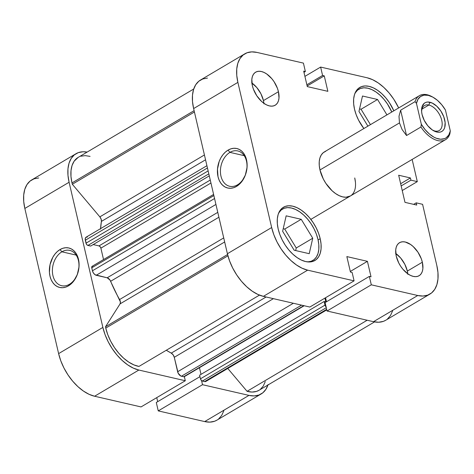 <?xml version="1.0" encoding="UTF-8"?>
<svg xmlns="http://www.w3.org/2000/svg" width="474" height="474" viewBox="0 0 474 474"><rect width="100%" height="100%" fill="white"/><g stroke="black" fill="none" stroke-linecap="round" stroke-linejoin="round"><path stroke-width="0.71" d="M61.904 251.812A18.125 12.994 -77 0 0 52.928 275.595A18.125 12.994 -77 0 0 69.459 284.281L68.452 285.858A20.258 14.522 103 0 1 49.977 276.146A20.258 14.522 103 0 1 60.008 249.567L61.904 251.812L76.178 255.095L61.904 251.812A18.125 12.994 103 0 1 69.743 250.385A18.125 12.994 103 0 1 78.98 265.624A18.125 12.994 103 0 1 69.459 284.281A18.125 12.994 103 0 1 61.614 285.709A18.125 12.994 103 0 1 52.383 270.47A18.125 12.994 103 0 1 61.904 251.812L60.008 249.567L62.87 248.269L65.785 247.724L68.641 247.943L71.325 248.921L73.737 250.622L75.781 252.98L77.386 255.901L78.483 259.278L79.034 262.981L79.016 266.868L77.298 274.582L73.589 281.248L71.153 283.867L68.452 285.858L65.59 287.155L62.681 287.706L59.825 287.487L57.141 286.509L54.729 284.809L52.679 282.451L51.074 279.524L49.977 276.146L49.426 272.449L50.037 264.646L52.804 257.311L54.877 254.177L57.307 251.564L60.008 249.567A20.258 14.522 103 0 1 78.483 259.278A20.258 14.522 103 0 1 68.452 285.858L69.459 284.281A18.125 12.994 -77 0 0 78.435 260.499A18.125 12.994 -77 0 0 61.904 251.812M184.35 376.652L185.298 380.741L138.852 370.046L133.318 368.114L127.672 364.861L122.132 360.412L116.912 354.937L112.208 348.651L108.202 341.79L105.05 334.62L102.876 327.421L69.097 182.259L67.978 175.303L67.96 168.851L69.044 163.163L71.189 158.452L74.311 154.897L78.287 152.64L82.974 151.763L87.127 152.089A40.521 23.333 -120.6 0 0 75.988 153.724A40.521 23.333 -120.6 0 0 69.097 182.259L24.838 208.453L58.616 353.616L60.791 360.815L63.943 367.984L67.948 374.845L72.652 381.132L77.872 386.606L83.412 391.05L89.059 394.309L94.593 396.24L141.039 406.929L185.298 380.741L138.852 370.046L94.593 396.24L141.039 406.929L185.298 380.741L184.35 376.652M268.1 384.527L265.955 389.243L262.833 392.792L258.857 395.049L254.171 395.926L248.963 395.387L202.511 384.698L201.563 380.61L202.511 384.698L158.251 410.893L204.703 421.582L209.911 422.121L214.598 421.244L216.985 420.106M218.573 418.986L221.696 415.431L223.841 410.721M38.714 177.957L34.027 178.834L30.052 181.092L26.929 184.647L24.784 189.357L23.7 195.045L23.718 201.491L24.838 208.453L58.616 353.616L102.876 327.421L69.097 182.259L24.838 208.453A40.521 23.333 59.4 0 1 31.728 179.919L75.988 153.724M156.758 397.627L157.694 401.662L156.758 397.627M156.296 402.485L158.251 410.893L204.703 421.582L248.963 395.387L202.511 384.698L158.251 410.893L156.296 402.485L199.969 376.646L156.296 402.485M94.593 396.24L138.852 370.046A40.521 23.333 -120.6 0 1 102.876 327.421L58.616 353.616A40.521 23.333 59.4 0 0 94.593 396.24M204.703 421.582A40.521 23.333 59.4 0 0 216.896 420.16L261.15 393.971A40.521 23.333 -120.6 0 1 248.963 395.387L204.703 421.582M267.952 384.989A40.521 23.333 -120.6 0 1 261.15 393.971M278.671 213.01A29.856 17.194 -120.6 0 1 282.486 209.064A29.856 17.194 -120.6 0 1 317.977 239.429A29.856 17.194 -120.6 0 1 312.893 260.451A29.856 17.194 -120.6 0 1 307.602 261.903L311.205 261.251L314.132 259.586L316.436 256.967L318.013 253.495L318.812 249.306L318.801 244.554L317.977 239.429L316.371 234.12L314.049 228.841L311.098 223.787L307.632 219.154L303.787 215.119L299.704 211.842L295.545 209.443L291.469 208.021L287.629 207.624L284.181 208.27L281.248 209.935L278.671 213.01M355.002 93.188A29.856 17.194 -120.6 0 1 358.818 89.248A29.856 17.194 -120.6 0 1 391.791 112.012L387.43 103.966L383.964 99.333L380.118 95.298L376.036 92.021L371.877 89.622L367.8 88.2L363.961 87.803L360.513 88.448L357.58 90.113L355.002 93.188M407.812 273.812A19.191 11.056 59.4 0 0 407.344 271.092L422.346 262.217A19.191 11.056 -120.6 0 1 419.081 275.732A19.191 11.056 -120.6 0 1 396.264 256.215L398.788 263.023L400.684 266.269L402.912 269.25L408.007 273.948L410.685 275.489L413.304 276.401L415.769 276.662L417.991 276.241L419.875 275.175L421.356 273.492L422.37 271.258L422.885 268.562L422.346 262.217L421.315 258.804L417.926 252.156L413.221 246.587L410.597 244.483L405.306 242.024L402.835 241.77L400.619 242.184L398.735 243.251L397.253 244.934L396.24 247.167L395.725 249.863L396.264 256.215A19.191 11.056 -120.6 0 1 399.529 242.694A19.191 11.056 -120.6 0 1 422.346 262.217L407.344 271.092A19.191 11.056 59.4 0 0 395.79 253.495M263.917 103.308A19.191 11.056 59.4 0 0 263.449 100.589L278.451 91.713A19.191 11.056 -120.6 0 1 275.187 105.228A19.191 11.056 -120.6 0 1 252.369 85.711L253.4 89.118L256.789 95.766L261.494 101.335L264.119 103.445L266.791 104.985L269.41 105.898L271.88 106.152L274.096 105.738L275.981 104.671L277.462 102.988L278.475 100.755L278.99 98.059L278.451 91.713L277.42 88.3L274.031 81.652L271.803 78.678L266.708 73.974L264.03 72.433L261.411 71.521L258.946 71.266L256.724 71.681L254.84 72.747L253.359 74.43L252.346 76.664L251.83 79.359L252.369 85.711A19.191 11.056 -120.6 0 1 255.634 72.19A19.191 11.056 -120.6 0 1 278.451 91.713L263.449 100.589A19.191 11.056 59.4 0 0 251.901 82.991M237.498 184.842A18.125 12.994 -77 0 0 246.468 161.059A18.125 12.994 -77 0 0 229.937 152.373L228.047 150.128A20.258 14.522 103 0 1 246.521 159.839A20.258 14.522 103 0 1 236.49 186.418L237.498 184.842A18.125 12.994 103 0 1 229.653 186.27A18.125 12.994 103 0 1 220.416 171.031A18.125 12.994 103 0 1 229.937 152.373A18.125 12.994 103 0 1 237.782 150.939A18.125 12.994 103 0 1 247.019 166.184A18.125 12.994 103 0 1 237.498 184.842L236.49 186.418L233.629 187.716L230.714 188.267L227.858 188.048L225.174 187.07L222.762 185.37L220.718 183.011L219.112 180.084L218.016 176.707L217.483 169.123L219.201 161.409L220.837 157.872L222.91 154.737L225.346 152.124L228.047 150.128L230.909 148.83L233.818 148.279L236.674 148.498L239.358 149.476L241.776 151.176L243.82 153.535L245.425 156.461L246.521 159.839L247.073 163.542L247.055 167.423L245.331 175.137L241.622 181.809L239.192 184.422L236.49 186.418A20.258 14.522 103 0 1 218.016 176.707A20.258 14.522 103 0 1 228.047 150.128L229.937 152.373L244.211 155.656L229.937 152.373A18.125 12.994 -77 0 0 220.967 176.156A18.125 12.994 -77 0 0 237.498 184.842M320.199 238.706A30.923 17.811 -120.6 0 1 314.937 260.481A30.923 17.811 -120.6 0 1 278.185 229.037L279.844 234.535L282.249 240.004L285.307 245.236L288.891 250.035L292.879 254.212L297.103 257.607L301.417 260.09L305.635 261.565L309.611 261.98L313.184 261.31L316.223 259.586L318.605 256.872L320.24 253.276L321.07 248.939L321.052 244.015L320.199 238.706L318.54 233.208L316.134 227.739L313.077 222.507L309.486 217.708L305.505 213.531L301.274 210.136L296.967 207.653L292.748 206.178L288.773 205.763L285.2 206.433L282.16 208.157L279.779 210.871L278.143 214.467L277.314 218.804L277.331 223.728L278.185 229.037A30.923 17.811 -120.6 0 1 283.446 207.262A30.923 17.811 -120.6 0 1 320.199 238.706L318.095 239.951L320.199 238.706M363.872 128.537A30.923 17.811 -120.6 0 1 354.516 109.216L356.175 114.714L358.581 120.183L363.872 128.537M355.453 182.36L354.742 177.963A25.59 14.735 -120.6 0 1 350.393 195.987A25.59 14.735 -120.6 0 1 319.974 169.959L323.333 179.036L325.863 183.367L332.132 190.797L335.633 193.605L339.194 195.661L342.69 196.882L345.979 197.22L350.452 195.952M207.499 78.074L202.813 78.951L198.837 81.208L195.715 84.757L193.57 89.473L192.485 95.161L192.503 101.608L193.623 108.564L227.402 253.726L229.582 260.931L232.728 268.1L236.733 274.956L241.438 281.248L246.658 286.717L252.198 291.166L257.844 294.419L263.378 296.357L309.83 307.045L263.378 296.357L307.638 270.162L302.104 268.231L296.457 264.978L290.918 260.528L285.698 255.053L280.993 248.767L276.988 241.906L273.842 234.737L271.661 227.538L237.883 82.375L236.763 75.413L236.745 68.967L237.829 63.279L239.974 58.569L243.097 55.014L247.073 52.756L251.759 51.879L256.967 52.418L303.413 63.107L305.375 71.515L303.692 71.124L307.294 86.6L327.866 91.334L324.263 75.864L322.587 75.473L320.631 67.071L367.077 77.76L372.611 79.691L378.258 82.95L383.798 87.394L389.018 92.868L393.722 99.155L398.67 107.942A40.521 23.333 -120.6 0 0 367.077 77.76L320.631 67.071L304.912 76.373L320.631 67.071L322.587 75.473L306.868 84.775L322.587 75.473L324.263 75.864L307.152 85.99L324.263 75.864L327.866 91.334L307.294 86.6L303.692 71.124L305.375 71.515L303.976 72.338L305.375 71.515L303.413 63.107L256.967 52.418A40.521 23.333 -120.6 0 0 244.774 53.84L200.514 80.029A40.521 23.333 59.4 0 0 193.623 108.564L227.402 253.726L271.661 227.538L237.883 82.375L193.623 108.564L237.883 82.375A40.521 23.333 -120.6 0 1 244.774 53.84M325.543 297.743L326.479 301.772L325.543 297.743M429.942 294.081L385.682 320.276A40.521 23.333 59.4 0 1 373.488 321.698L417.748 295.503L373.488 321.698L327.042 311.009L371.302 284.815L417.748 295.503A40.521 23.333 -120.6 0 0 429.942 294.081A40.521 23.333 -120.6 0 0 436.832 265.547L422.583 204.312L416.208 202.848L413.654 204.359L416.208 202.848L416.723 205.064L404.986 202.362L398.675 175.238L410.413 177.94L400.649 183.716L410.413 177.94L410.928 180.156L401.164 185.932L410.928 180.156L417.304 181.625L402.236 190.536L417.304 181.625L412.143 159.442L417.304 181.625L410.928 180.156L410.413 177.94L398.675 175.238L404.986 202.362L416.723 205.064L416.208 202.848L422.583 204.312L436.832 265.547L437.952 272.509L437.97 278.955L436.886 284.643L434.741 289.353L431.618 292.908L427.643 295.166L422.956 296.043L417.748 295.503L371.302 284.815L369.341 276.407L325.081 302.602L327.042 311.009L373.488 321.698L378.696 322.237L383.383 321.36L385.777 320.223M387.359 319.103L390.481 315.548L392.626 310.837M369.341 276.407L371.024 276.798L367.421 261.328L346.849 256.588L350.452 272.064L352.129 272.449L354.084 280.851L307.638 270.162L354.084 280.851L309.83 307.045L354.084 280.851L352.129 272.449L350.452 272.064L346.849 256.588L367.421 261.328L350.31 271.454L367.421 261.328L371.024 276.798L369.341 276.407L325.081 302.602L327.042 311.009L371.302 284.815L369.341 276.407M325.774 151.253L323.262 152.681L321.295 154.927L319.938 157.901L319.251 161.492L319.263 165.568L319.974 169.959A25.59 14.735 -120.6 0 1 324.323 151.941L419.443 95.647A25.59 14.735 -120.6 0 1 432.626 97.022M393.829 110.803L389.409 102.686L385.824 97.887L381.837 93.71L377.612 90.315L373.299 87.832L369.08 86.357L365.104 85.942L361.532 86.612L358.492 88.336L356.11 91.049L354.475 94.646L353.645 98.983L353.663 103.907L354.516 109.216A30.923 17.811 -120.6 0 1 359.778 87.441A30.923 17.811 -120.6 0 1 393.829 110.803M271.661 227.538L227.402 253.726A40.521 23.333 59.4 0 0 263.378 296.357L307.638 270.162A40.521 23.333 -120.6 0 1 271.661 227.538M370.431 124.65L361.046 109.245L359.553 108.902L361.046 109.245L370.431 124.65M295.658 250.562L296.244 247.991L284.714 229.066L283.221 228.723L284.714 229.066L296.244 247.991L295.658 250.562M263.977 103.883L263.449 100.589L260.925 93.781L256.801 87.554L251.7 82.855M407.871 274.387L407.344 271.092L404.82 264.285L400.696 258.057L395.594 253.359M358.966 111.473L367.907 126.149L358.966 111.473L362.497 96.015L358.966 111.473M386.938 114.886L377.553 99.481L361.046 109.245L377.553 99.481L362.497 96.015L377.553 99.481L386.938 114.886M294.164 250.219L309.22 253.685L312.745 238.226L296.244 247.991L312.745 238.226L301.221 219.302L284.714 229.066L301.221 219.302L286.16 215.836L282.634 231.294L294.164 250.219L309.22 253.685L312.745 238.226L301.221 219.302L286.16 215.836L282.634 231.294L294.164 250.219M138.959 366.432L259.462 295.118L138.959 366.432L133.923 364.903L128.744 362.112L123.631 358.178L118.796 353.254L114.43 347.543L110.709 341.274L107.782 334.697L105.773 328.091A36.255 20.88 59.4 0 0 138.959 366.432M213.602 194.429L92.116 266.323A2.133 1.226 59.4 0 0 91.749 267.828L213.869 195.561L91.749 267.828L92.442 270.784A4.266 2.459 59.4 0 0 96.228 275.276L215.931 204.436L96.228 275.276L107.177 277.794A4.266 2.459 59.4 0 1 110.638 281.283L218.905 217.216L110.638 281.283A95.967 55.268 59.4 0 0 119.584 299.544A4.266 2.459 59.4 0 1 120.082 303.858L224.664 241.965L120.082 303.858L105.489 326.77L227.591 254.514L105.489 326.77A36.255 20.88 59.4 0 0 105.773 328.091L227.929 255.8L105.773 328.091A36.255 20.88 -120.6 0 1 105.489 326.77L120.082 303.858L120.408 301.938L109.986 280.057L107.177 277.794L95.049 274.73L93.419 273.024L92.442 270.784L91.689 267.123L91.861 266.572L92.756 266.252M72.321 184.25L194.423 111.994L72.321 184.25A36.255 20.88 -120.6 0 1 71.995 182.928A36.255 20.88 59.4 0 0 72.321 184.25L99.842 216.861L72.321 184.25M193.718 89.011L78.163 157.398A36.255 20.88 59.4 0 0 71.995 182.928L194.109 110.661L71.995 182.928L70.981 176.541L71.005 170.646L72.06 165.479L74.116 161.243L78.24 157.344M100.529 229.149L101.406 221.417L205.544 159.791L101.406 221.417A95.967 55.268 59.4 0 0 100.559 228.64M171.262 353.118L266.115 296.985L171.262 353.118L166.297 350.256A95.967 55.268 59.4 0 0 171.262 353.118L173.134 354.836L174.278 357.307L273.385 298.661L174.278 357.307A4.266 2.459 59.4 0 0 171.262 353.118M326.302 307.081L325.277 305.866L324.151 301.482L325.816 301.867L324.939 298.099L325.816 301.867L324.151 301.482L199.625 375.177L324.151 301.482L324.998 305.114L200.466 378.803L199.625 375.177L200.466 378.803L324.998 305.114A2.133 1.226 -120.6 0 0 326.088 306.921M206.919 165.699L86.055 237.225A4.266 2.459 59.4 0 0 85.326 240.229L86.019 243.186L208.133 170.918L86.019 243.186A2.133 1.226 59.4 0 0 87.909 245.431L208.821 173.875L87.909 245.431L90.664 246.065L209.283 175.866L90.664 246.065L87.323 245.159L86.298 243.944L85.207 238.813L85.877 237.35L87.335 237.071M101.406 221.417L101.14 219.148L99.842 216.861L204.424 154.968L99.842 216.861A4.266 2.459 59.4 0 1 101.406 221.417M80.829 156.219L85.225 155.632L90.078 156.379M265.268 381.606L263.277 386.067L260.315 389.379M259.071 390.244L256.517 391.406L252.038 392.057L247.067 391.311L227.781 368.464L247.067 391.311A36.255 20.88 59.4 0 0 258.982 390.298L374.537 321.911M206.066 381.292L205.159 381.623L202.362 381.049L201.207 380.255L200.466 378.803A2.133 1.226 59.4 0 0 202.362 381.049L204.608 381.564L326.651 309.344L204.608 381.564A4.266 2.459 59.4 0 0 205.894 381.416L326.776 309.877M201.012 374.353L199.465 367.706L201.012 374.353M184.564 376.421L183.675 376.747L180.843 376.03L178.2 373.257L174.278 357.307L177.637 371.746A4.266 2.459 59.4 0 0 181.429 376.232L301.553 305.143L181.429 376.232L183.675 376.747A2.133 1.226 59.4 0 0 184.315 376.67L304.172 305.742M103.539 259.562L100.885 248.145L100.144 246.699L98.989 245.899L93.194 244.566L98.989 245.899L210.26 180.055L98.989 245.899A2.133 1.226 59.4 0 1 100.885 248.145L210.948 183.011L100.885 248.145L103.539 259.562M119.584 299.544L223.722 237.912L119.584 299.544M367.16 320.24L247.067 391.311L367.16 320.24M293.37 303.259L177.637 371.746L293.37 303.259M303.798 305.659L183.675 376.747L303.798 305.659M326.272 307.721L202.362 381.049L326.272 307.721M85.326 240.229L207.446 167.962L85.326 240.229M107.177 277.794L217.773 212.346L107.177 277.794M92.442 270.784L214.556 198.523L92.442 270.784M434.901 131.014A14.498 8.354 59.4 0 0 441.732 120.295A14.498 8.354 59.4 0 0 428.857 105.038L429.912 102.242A16.631 9.581 -120.6 0 1 444.677 119.738A16.631 9.581 -120.6 0 1 436.844 132.039L434.901 131.014A14.498 8.354 -120.6 0 1 432.792 130.261A14.498 8.354 59.4 0 0 434.901 131.014L436.844 132.039L438.983 132.258L440.909 131.896L442.538 130.972L443.824 129.515L444.701 127.577L445.139 122.594L443.788 116.782L440.85 111.023L436.773 106.194L432.181 103.036L427.773 102.017L425.853 102.378L424.218 103.308L422.056 106.697L421.617 111.68L422.079 114.536L424.266 120.437L427.838 125.835L432.258 129.906L436.844 132.039A16.631 9.581 -120.6 0 1 433.58 130.735A16.631 9.581 -120.6 0 1 421.558 110.418A16.631 9.581 -120.6 0 1 429.912 102.242L428.857 105.038A14.498 8.354 -120.6 0 1 440.672 117.001A14.498 8.354 -120.6 0 1 439.262 130.504A14.498 8.354 -120.6 0 1 434.901 131.014M421.949 109.127L428.857 105.038L421.949 109.127M433.082 97.265L432.164 96.755A25.59 14.735 59.4 0 0 415.04 101.667L416.456 103.35A24.31 14.001 -120.6 0 1 433.082 97.265A24.31 14.001 -120.6 0 1 445.436 110.015L450.3 130.925L449.915 133.674L450.3 130.925A24.31 14.001 -120.6 0 1 438.444 138.912A24.31 14.001 -120.6 0 1 421.321 124.259L416.456 103.35L417.979 99.273L420.598 96.471L424.123 95.132L428.312 95.363L432.857 97.14L437.443 100.346L441.732 104.742L445.436 110.015L450.3 130.925L448.777 135.001L446.158 137.81L444.494 138.669L440.601 139.226L436.199 138.212L433.9 137.134L429.32 133.935L425.024 129.538L421.321 124.259L420.936 127.008A25.59 14.735 59.4 0 0 449.915 133.674A25.59 14.735 -120.6 0 1 445.513 139.694A25.59 14.735 -120.6 0 1 420.936 127.008L406.538 135.528L402.076 129.509L399.487 122.902L319.974 169.959L399.487 122.902L398.995 116.278L400.637 110.193L415.04 101.667A25.59 14.735 -120.6 0 1 419.443 95.647M421.593 111.337A14.498 8.354 -120.6 0 1 424.491 105.548A14.498 8.354 -120.6 0 1 428.857 105.038A14.498 8.354 59.4 0 0 421.593 111.337M420.936 127.008L406.538 135.528L400.637 110.193L415.04 101.667L416.456 103.35L421.321 124.259L420.936 127.008M406.538 135.528L402.076 129.509L399.487 122.902L398.995 116.278L400.637 110.193L406.538 135.528M279.998 210.539L282.415 209.105M356.329 90.718L358.747 89.284M310.843 219.385L445.513 139.694M310.405 261.926L312.893 260.451"/></g></svg>
